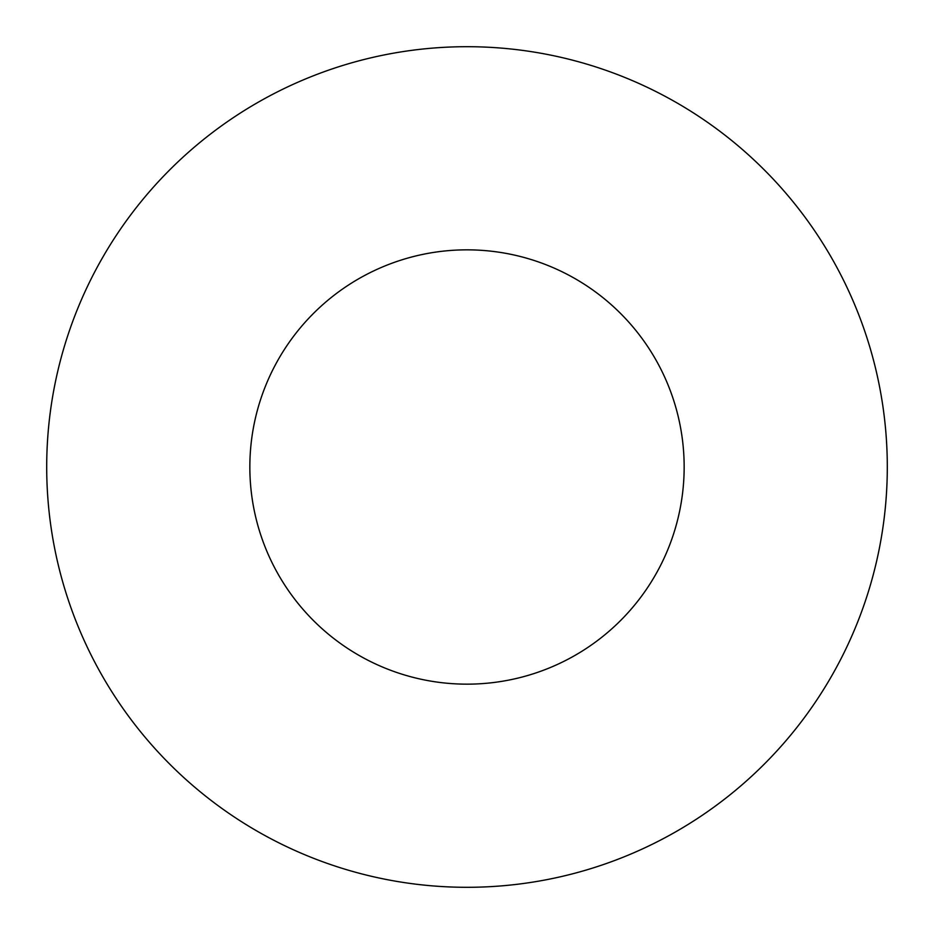 <?xml version="1.0" encoding="UTF-8"?>
<svg xmlns="http://www.w3.org/2000/svg" width="934" height="934" viewBox="0 0 934 934"><rect width="100%" height="100%" fill="white"/><g stroke="black" fill="none" stroke-linecap="round" stroke-linejoin="round"><path stroke-width="1.4" d="M684.155 467A217.155 217.155 0 0 0 467 249.845A217.155 217.155 0 0 0 249.845 467A217.155 217.155 0 0 0 467 684.155A217.155 217.155 0 0 0 684.155 467M887.3 467A420.3 420.3 0 0 0 467 46.7A420.3 420.3 0 0 0 46.7 467A420.3 420.3 0 0 0 467 887.3A420.3 420.3 0 0 0 887.3 467"/></g></svg>
